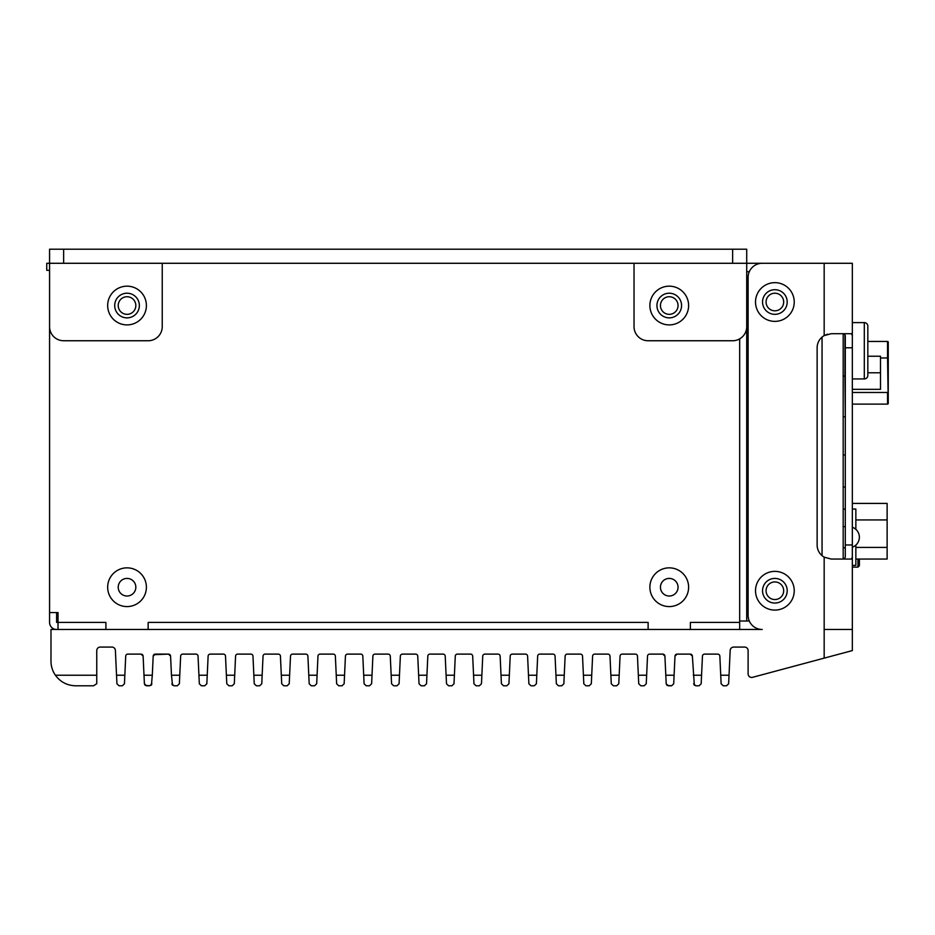 <?xml version="1.0" encoding="UTF-8"?>
<svg xmlns="http://www.w3.org/2000/svg" width="935" height="935" viewBox="0 0 935 935"><rect width="100%" height="100%" fill="white"/><g stroke="black" fill="none" stroke-linecap="round" stroke-linejoin="round"><path stroke-width="1.4" d="M127.031 606.581A19.366 19.366 0 0 1 107.665 587.215A19.366 19.366 0 0 1 127.031 567.849A19.366 19.366 0 0 1 146.398 587.215A19.366 19.366 0 0 1 127.031 606.581M127.031 578.414A8.801 8.801 0 0 0 118.219 587.215A8.801 8.801 0 0 0 127.031 596.016A8.801 8.801 0 0 0 135.832 587.215A8.801 8.801 0 0 0 127.031 578.414M669.25 606.581A19.366 19.366 0 0 1 649.883 587.215A19.366 19.366 0 0 1 669.25 567.849A19.366 19.366 0 0 1 688.616 587.215A19.366 19.366 0 0 1 669.25 606.581M669.25 578.414A8.801 8.801 0 0 0 660.449 587.215A8.801 8.801 0 0 0 669.25 596.016A8.801 8.801 0 0 0 678.05 587.215A8.801 8.801 0 0 0 669.25 578.414M774.881 293.216A8.801 8.801 0 0 0 766.069 302.017A8.801 8.801 0 0 0 774.881 310.817A8.801 8.801 0 0 0 783.682 302.017A8.801 8.801 0 0 0 774.881 293.216M774.881 581.932A8.801 8.801 0 0 0 766.069 590.733A8.801 8.801 0 0 0 774.881 599.534A8.801 8.801 0 0 0 783.682 590.733A8.801 8.801 0 0 0 774.881 581.932M56.614 629.465A7.048 7.048 0 0 1 49.567 622.418L49.567 612.565L58.017 612.565L58.017 622.418L56.614 622.418L56.614 612.565M49.567 273.85L49.567 537.917M739.667 629.465L739.667 622.418L690.369 622.418L690.369 629.465L648.119 629.465L648.119 622.418L148.151 622.418L148.151 629.465L105.9 629.465L105.9 622.418L58.017 622.418L58.017 629.465M749.297 621.015L739.667 621.015L739.667 622.418M746.714 621.015L746.714 271.734L749.297 271.734M49.567 612.565L49.567 277.368M843.183 559.048L843.183 333.701M127.031 293.216A12.319 12.319 0 0 0 114.701 305.535A12.319 12.319 0 0 0 127.031 317.865A12.319 12.319 0 0 0 139.35 305.535A12.319 12.319 0 0 0 127.031 293.216M127.031 324.901A19.366 19.366 0 0 1 107.665 305.535A19.366 19.366 0 0 1 127.031 286.168A19.366 19.366 0 0 1 146.398 305.535A19.366 19.366 0 0 1 127.031 324.901M669.25 293.216A12.319 12.319 0 0 0 656.931 305.535A12.319 12.319 0 0 0 669.25 317.865A12.319 12.319 0 0 0 681.568 305.535A12.319 12.319 0 0 0 669.25 293.216M669.25 324.901A19.366 19.366 0 0 1 649.883 305.535A19.366 19.366 0 0 1 669.25 286.168A19.366 19.366 0 0 1 688.616 305.535A19.366 19.366 0 0 1 669.25 324.901M822.765 263.284L746.714 263.284L746.714 326.666A14.083 14.083 0 0 1 732.631 340.749L648.119 340.749A14.083 14.083 0 0 1 634.035 326.666L634.035 263.284M162.234 263.284L162.234 326.666A14.083 14.083 0 0 1 148.151 340.749L63.65 340.749A14.083 14.083 0 0 1 49.567 326.666L49.567 249.201L746.714 249.201L746.714 263.284L46.75 263.284L46.75 270.332L49.567 270.332M852.334 378.944L864.302 378.944A3.518 3.518 0 0 0 867.832 375.426L867.832 326.128L867.832 341.45L887.549 341.45A0.701 0.701 0 0 1 888.25 342.152L888.25 403.417A0.701 0.701 0 0 1 887.549 404.119L852.334 404.119L852.334 414.123M864.302 378.944L864.302 322.61A3.518 3.518 0 0 1 867.832 326.128A3.518 3.518 0 0 0 864.302 322.61L852.334 322.61L852.334 347.785L845.298 347.785L845.298 544.965L852.334 544.965L852.334 263.284L762.2 263.284A14.083 14.083 0 0 0 748.117 277.368L748.117 615.382A14.083 14.083 0 0 0 762.2 629.465L50.981 629.465L50.981 661.15A24.649 24.649 0 0 0 55.399 675.234C60.424 682.036 67.168 685.554 75.618 685.799L93.523 685.799L96.749 683.695L96.749 650.585A3.518 3.518 0 0 1 100.267 647.067L111.873 647.067A3.518 3.518 0 0 1 115.391 650.421L116.536 675.234L124.834 675.234L124.448 683.777L122.333 685.799L119.049 685.799L116.933 683.777L116.536 675.234M843.183 375.858A1.052 1.052 0 0 0 844.948 375.075L845.298 416.8L843.183 416.8M844.948 334.075L844.948 375.075M755.515 590.733A19.366 19.366 0 0 1 774.881 571.367A19.366 19.366 0 0 1 794.236 590.733A19.366 19.366 0 0 1 774.881 610.099A19.366 19.366 0 0 1 755.515 590.733M762.551 590.733A12.319 12.319 0 0 1 774.881 578.414A12.319 12.319 0 0 1 787.2 590.733A12.319 12.319 0 0 1 774.881 603.052A12.319 12.319 0 0 1 762.551 590.733M755.515 302.017A19.366 19.366 0 0 1 774.881 282.65A19.366 19.366 0 0 1 794.236 302.017A19.366 19.366 0 0 1 774.881 321.383A19.366 19.366 0 0 1 755.515 302.017M762.551 302.017A12.319 12.319 0 0 1 774.881 289.698A12.319 12.319 0 0 1 787.2 302.017A12.319 12.319 0 0 1 774.881 314.335A12.319 12.319 0 0 1 762.551 302.017M844.083 559.048L845.298 557.155L845.298 544.965M845.298 347.785L845.298 335.595L844.083 333.701M852.334 544.965L852.334 629.465L824.167 629.465L852.334 629.465L852.334 650.585L752.546 677.326A3.518 3.518 0 0 1 748.117 673.925L748.117 650.585A3.518 3.518 0 0 0 744.599 647.067L733.694 647.067A3.518 3.518 0 0 0 730.177 650.421L728.634 683.777L726.518 685.799L723.234 685.799L721.119 683.777L720.733 675.234L729.031 675.234M852.334 322.61L852.334 316.1M852.334 335.595L851.446 333.701L831.215 333.701L824.167 335.595L827.545 334.192M831.215 559.048L824.167 557.155L831.215 559.048L851.446 559.048L852.334 557.155M824.167 263.284L824.167 335.595A14.083 14.083 0 0 0 817.132 347.785L817.132 544.965A14.083 14.083 0 0 0 824.167 557.155L824.167 658.135M127.031 314.335A8.801 8.801 0 0 1 118.219 305.535A8.801 8.801 0 0 1 127.031 296.734A8.801 8.801 0 0 1 135.832 305.535A8.801 8.801 0 0 1 127.031 314.335M669.25 314.335A8.801 8.801 0 0 1 660.449 305.535A8.801 8.801 0 0 1 669.25 296.734A8.801 8.801 0 0 1 678.05 305.535A8.801 8.801 0 0 1 669.25 314.335M180.654 656.125L179.765 675.234L180.654 656.125A2.115 2.115 0 0 1 182.757 654.114L190.752 654.114M151.225 685.238L151.902 683.777L149.799 685.799L146.503 685.799L144.399 683.777L146.503 685.799L149.799 685.799L146.503 685.799L144.399 683.777L144.002 675.234L152.3 675.234L153.188 656.125A2.115 2.115 0 0 1 155.303 654.114L153.188 656.125L155.303 654.114L168.475 654.114L170.579 656.125L168.475 654.114A2.115 2.115 0 0 1 170.579 656.125L171.467 675.234L179.765 675.234L179.368 683.777L177.264 685.799L173.968 685.799L177.264 685.799L179.368 683.777L177.264 685.799L173.968 685.799L171.865 683.777L172.543 685.238M134.418 654.114L141.01 654.114A2.115 2.115 0 0 1 143.113 656.125L141.01 654.114L127.838 654.114A2.115 2.115 0 0 0 125.722 656.125L124.834 675.234M852.334 509.049L855.852 509.049L855.852 529.339M855.852 545.082L855.852 565.383L852.334 565.383M843.183 509.049L844.948 509.049L845.298 510.452L845.298 487.041L843.183 487.041M845.298 526.65L843.183 526.65M845.298 547.77L843.183 547.77M852.334 547.174A10.565 10.565 0 0 0 852.334 527.258M855.852 559.048L887.128 559.048L887.128 503.416L852.334 503.416M867.832 372.784L880.501 372.784L880.501 356.235L867.832 356.235M880.501 372.784L880.501 389.334L852.334 389.334M887.549 341.45A0.701 0.701 0 0 1 888.25 342.152L888.25 357.86L887.549 357.976L887.549 341.45A0.701 0.701 0 0 1 888.25 342.152A0.701 0.701 0 0 0 887.549 341.45M880.501 357.976L887.549 357.976L888.25 403.417A0.701 0.701 0 0 1 887.549 404.119L887.549 392.478L852.334 392.478M852.334 567.136L857.968 567.136L857.968 559.048M859.382 559.048L859.382 565.733L857.968 567.136M845.298 454.959L843.183 454.959M699.064 685.799L701.168 683.777L699.064 685.799L695.769 685.799L699.064 685.799L701.168 683.777L699.064 685.799L695.769 685.799L693.665 683.777L694.343 685.238L692.379 656.125L690.275 654.114L677.104 654.114L674.988 656.125L677.104 654.114A2.115 2.115 0 0 0 674.988 656.125L674.1 675.234L665.802 675.234L664.914 656.125L662.81 654.114L649.638 654.114A2.115 2.115 0 0 0 647.523 656.125L646.249 683.777L644.133 685.799L640.849 685.799L638.734 683.777L637.46 656.125A2.115 2.115 0 0 0 635.344 654.114L622.172 654.114A2.115 2.115 0 0 0 620.057 656.125L618.783 683.777L616.668 685.799L613.383 685.799L611.268 683.777L609.994 656.125A2.115 2.115 0 0 0 607.879 654.114L594.707 654.114A2.115 2.115 0 0 0 592.603 656.125L591.715 675.234L583.417 675.234L582.528 656.125A2.115 2.115 0 0 0 580.413 654.114L567.241 654.114A2.115 2.115 0 0 0 565.137 656.125L564.249 675.234L555.951 675.234L555.063 656.125A2.115 2.115 0 0 0 552.959 654.114L539.787 654.114A2.115 2.115 0 0 0 537.672 656.125L536.784 675.234L528.485 675.234L527.597 656.125A2.115 2.115 0 0 0 525.493 654.114L512.322 654.114A2.115 2.115 0 0 0 510.206 656.125L509.33 675.234L501.02 675.234L500.143 656.125A2.115 2.115 0 0 0 498.028 654.114L484.856 654.114A2.115 2.115 0 0 0 482.74 656.125L481.864 675.234L473.566 675.234L472.678 656.125A2.115 2.115 0 0 0 470.562 654.114L457.39 654.114A2.115 2.115 0 0 0 455.287 656.125L454.398 675.234L446.1 675.234L445.212 656.125A2.115 2.115 0 0 0 443.096 654.114L429.925 654.114A2.115 2.115 0 0 0 427.821 656.125L426.933 675.234L418.635 675.234L417.746 656.125A2.115 2.115 0 0 0 415.643 654.114L402.471 654.114A2.115 2.115 0 0 0 400.355 656.125L399.467 675.234L391.169 675.234L390.281 656.125A2.115 2.115 0 0 0 388.177 654.114L375.005 654.114A2.115 2.115 0 0 0 372.89 656.125L372.013 675.234L363.703 675.234L362.827 656.125A2.115 2.115 0 0 0 360.711 654.114L347.539 654.114A2.115 2.115 0 0 0 345.436 656.125L344.548 675.234L336.249 675.234L335.361 656.125A2.115 2.115 0 0 0 333.246 654.114L320.074 654.114A2.115 2.115 0 0 0 317.97 656.125L317.082 675.234L308.784 675.234L307.895 656.125A2.115 2.115 0 0 0 305.792 654.114L292.608 654.114A2.115 2.115 0 0 0 290.505 656.125L289.616 675.234L281.318 675.234L280.43 656.125A2.115 2.115 0 0 0 278.326 654.114L265.154 654.114A2.115 2.115 0 0 0 263.039 656.125L262.151 675.234L253.852 675.234L252.976 656.125A2.115 2.115 0 0 0 250.86 654.114L237.689 654.114A2.115 2.115 0 0 0 235.573 656.125L234.697 675.234L226.387 675.234L225.51 656.125A2.115 2.115 0 0 0 223.395 654.114L210.223 654.114A2.115 2.115 0 0 0 208.119 656.125L207.231 675.234L198.933 675.234L198.045 656.125A2.115 2.115 0 0 0 195.929 654.114L182.757 654.114M666.994 685.343L671.599 685.799L668.303 685.799L666.199 683.777L666.982 685.32M666.199 683.777L668.303 685.799L671.599 685.799L668.303 685.799L666.199 683.777L665.802 675.234M172.531 685.238L171.467 675.234M152.3 675.234L151.423 685.039M426.933 675.234L426.535 683.777L424.432 685.799L421.136 685.799L419.032 683.777L418.635 675.234M454.398 675.234L454.001 683.777L451.897 685.799L448.601 685.799L446.498 683.777L446.1 675.234M481.864 675.234L481.467 683.777L479.351 685.799L476.067 685.799L473.951 683.777L473.566 675.234M509.33 675.234L508.932 683.777L506.817 685.799L503.533 685.799L501.417 683.777L501.02 675.234M536.784 675.234L536.398 683.777L534.282 685.799L530.998 685.799L528.883 683.777L528.485 675.234M564.249 675.234L563.852 683.777L561.748 685.799L558.452 685.799L556.348 683.777L555.951 675.234M591.715 675.234L591.317 683.777L589.214 685.799L585.918 685.799L583.814 683.777L583.417 675.234M671.599 685.799L673.703 683.777L674.1 675.234M720.733 675.234L719.845 656.125A2.115 2.115 0 0 0 717.729 654.114L704.558 654.114A2.115 2.115 0 0 0 702.454 656.125L701.566 675.234L693.267 675.234M701.566 675.234L701.168 683.777M399.467 675.234L399.081 683.777L396.966 685.799L393.682 685.799L391.566 683.777L391.169 675.234M372.013 675.234L371.616 683.777L369.5 685.799L366.216 685.799L364.101 683.777L363.703 675.234M344.548 675.234L344.15 683.777L342.035 685.799L338.75 685.799L336.635 683.777L336.249 675.234M317.082 675.234L316.684 683.777L314.581 685.799L311.285 685.799L309.181 683.777L308.784 675.234M289.616 675.234L289.219 683.777L287.115 685.799L283.819 685.799L281.715 683.777L281.318 675.234M262.151 675.234L261.765 683.777L259.649 685.799L256.365 685.799L254.25 683.777L253.852 675.234M234.697 675.234L234.299 683.777L232.184 685.799L228.9 685.799L226.784 683.777L226.387 675.234M207.231 675.234L206.834 683.777L204.718 685.799L201.434 685.799L199.319 683.777L198.933 675.234M619.18 675.234L610.871 675.234M646.646 675.234L638.336 675.234M96.749 675.234L55.399 675.234M168.475 654.114L153.843 654.687M144.002 675.234L143.113 656.125M662.81 654.114A2.115 2.115 0 0 1 664.914 656.125M690.275 654.114A2.115 2.115 0 0 1 692.379 656.125M144.399 683.777L145.182 685.32M145.194 685.343L149.799 685.799M173.968 685.799L177.264 685.799L179.368 683.777M822.052 555.659L822.052 337.091M739.667 338.856L739.667 621.015M732.631 263.284L732.631 249.201M63.65 263.284L63.65 249.201M887.128 519.942L855.852 519.942M887.128 547.407L855.852 547.407"/></g></svg>
